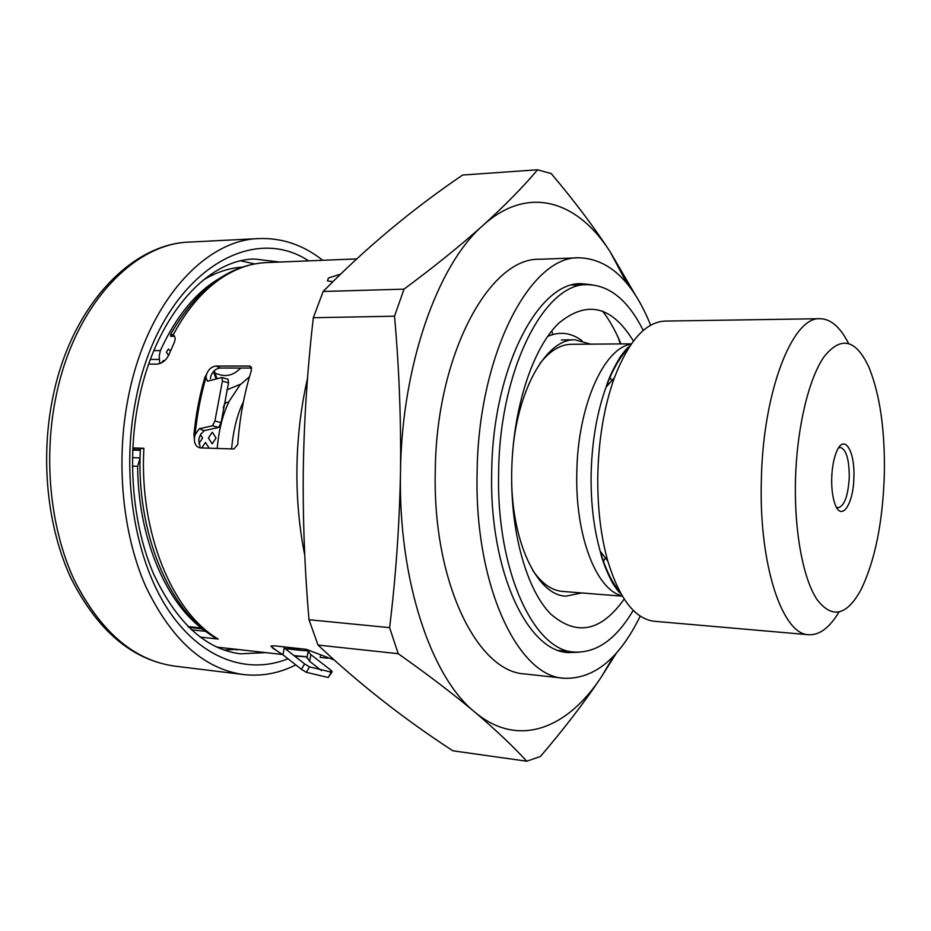 <?xml version="1.0" encoding="UTF-8"?>
<svg xmlns="http://www.w3.org/2000/svg" width="931" height="931" viewBox="0 0 931 931"><rect width="100%" height="100%" fill="white"/><g stroke="black" fill="none" stroke-linecap="round" stroke-linejoin="round"><path stroke-width="1.4" d="M231.61 448.928C233.309 429.936 237.242 414.225 243.422 401.808M249.287 377.474L247.215 378.731M249.496 376.718L241.152 383.991L226.885 389.821M240.093 384.794L228.363 402.436M223.277 407.964L224.29 404.648L226.245 402.378L228.654 402.436C222.649 414.772 218.82 430.11 217.202 448.451M304.774 555.295C299.177 527.446 296.558 498.271 296.931 467.804C297.42 436.93 300.946 407.138 307.509 378.417M318.041 645.067L398.212 653.69C427.946 674.696 453.444 694.13 474.705 712.006C495.676 729.823 513.028 746.231 526.748 761.209L452.838 750.793C403.763 718.802 358.831 683.563 318.041 645.067L309.011 619.732C304.646 569.341 302.75 519.044 303.297 468.84C304.123 418.787 307.474 368.42 313.328 317.727L394.523 316.203L404.019 289.145L323.15 291.473C365.394 248.368 411.874 209.556 462.614 175.028L537.594 169.791L551.222 173.585C574.334 200.945 593.931 226.955 610.038 251.603L627.18 283.78M640.237 616.101C619.406 658.589 594.013 679.316 564.058 678.268C517.88 676.523 474.286 585.32 477.103 473.006C478.103 354.42 530.402 255.583 579.105 257.782C609.06 258.876 632.905 281.36 650.653 325.233M579.105 257.782L539.759 259.272C489.636 257.224 436.115 354.63 435.266 471.389C432.543 581.956 477.405 671.996 524.921 673.963L564.058 678.268M578.651 652.247L568.201 652.573C527.283 651.281 489.182 570.715 491.684 472.401C492.569 368.699 538.293 281.534 581.41 283.699L591.802 284.77M620.349 343.923L618.056 337.243M537.594 169.791C523.129 186.933 504.986 205.414 483.154 225.244C528.482 184.35 577.802 201.096 610.038 251.603L636.35 296.663M394.523 316.203C399.178 368.443 401.168 420.614 400.481 472.715C401.61 365.429 437.873 264.183 483.154 225.244C461.043 245.109 434.661 266.406 404.019 289.145M398.212 653.69L389.612 627.645L309.011 619.732M526.748 761.209L540.387 756.484C564.267 728.659 584.691 701.997 601.67 676.476C567.642 728.67 518.264 748.768 474.705 712.006C431.134 677.151 398.235 580.071 400.481 472.715C399.469 524.944 395.838 576.592 389.612 627.645M313.328 317.727L323.15 291.473M613.866 655.773L601.67 676.476L616.508 652.875M838.889 612.156C829.556 627.727 819.524 635.256 808.771 634.733C782.529 634.826 758.916 565.454 761.337 480.931C762.733 391.881 792.525 316.261 820.083 318.705C830.836 318.949 840.321 327.165 848.513 343.364M808.771 634.733L654.4 621.28C635.023 619.057 619.499 599.005 607.827 561.114C600.67 535.628 597.33 506.836 597.807 474.752C598.738 438.385 604.266 406.056 614.39 377.765C628.739 340.804 645.66 321.905 665.141 321.079L820.083 318.705M547.603 336.428C559.624 331.215 571.075 332.611 581.933 340.606M884.322 474.729C882.751 522.64 874.954 560.997 860.931 589.835C846.582 615.891 831.883 619.068 816.871 599.331C803.15 578.547 794.271 531.729 795.446 481.199C796.657 428.865 808.539 378.836 824.086 356.701C840.984 335.719 855.915 339.221 868.902 367.21C880.004 394.581 885.148 430.413 884.322 474.729M831.686 478.557C832.07 467.083 833.839 457.796 837.004 450.709C844.429 433.823 854.914 451 853.89 476.94C853.669 503.857 841.519 522.361 835.084 504.265C832.651 497.631 831.523 489.054 831.686 478.557M838.505 447.962L840.379 447.485C846.209 449.405 849.177 459.216 849.281 476.905C848.199 495.653 844.51 505.929 838.214 507.732L836.387 507.116M633.231 610.34C616.194 639.201 596.55 653.108 574.322 652.061C533.824 650.804 496.13 570.552 498.632 472.622C499.528 369.316 544.798 282.465 587.473 284.653C609.724 285.2 628.309 300.469 643.24 330.482M624.177 599.052C601.17 631.509 576.685 636.501 550.745 614.041C526.958 590.079 510.584 533.498 511.689 472.075C512.806 408.5 532.613 348.31 558.681 323.255C587.007 299.898 611.923 305.845 633.417 341.095M512.271 457.261C516.216 390.88 546.264 338.419 575.055 339.815L590.65 344.144M606.698 385.294L606.989 386.086M601.042 552.281L600.693 553.061M581.747 592.942L565.885 596.154C537.059 595.491 510.84 541.016 511.654 474.531M602.52 311.001C609.537 320.148 615.682 331.122 620.954 343.911M215.038 373.25L220.065 374.774C226.536 376.578 232.564 375.123 238.15 370.387L240.838 368.059M201.783 447.939L205.448 442.446L209.184 448.183M200.491 434.812L202.597 438.059L198.897 443.575M209.836 435.871L212.315 432.17L216.05 437.989L212.163 443.843L208.404 438.024L209.836 435.871M202.76 628.774L201.352 627.994C164.612 599.913 138.009 536.012 137.66 466.326L140.057 458.087M159.748 363.637L159.201 356.201L160.365 350.591C175.936 316.587 195.568 292.555 219.262 278.509M168.569 355.467L166.323 352.127L168.441 349.044L170.478 350.987M161.4 362.939L163.507 360.437L164.508 360.786M202.923 628.914L188.795 627.354M205.181 630.753L201.48 628.762M203.179 280.08C216.027 272.329 229.073 268 242.293 267.104M217.028 378.789L214.177 370.841M307.195 656.832L294.068 655.633M274.366 648.988L270.863 646.079L274.133 645.8L306.218 649.314L334.136 659.951M327.77 658.229L320.159 657.379L320.485 655.471M200.607 447.904L199.281 447.683C195.871 446.31 194.23 443.284 194.346 438.606L193.939 434.579C195.882 414.784 199.478 395.85 204.75 377.753L206.601 374.122C208.532 369.246 211.698 366.558 216.085 366.058L249.252 366.058L250.102 366.186L251.475 370.142C244.19 393.487 239.616 418.275 237.742 444.494L233.902 448.998L200.607 447.904M340.502 274.168L328.422 278.032L327.398 280.859L332.856 281.686M174.446 336.091L170.967 334.45L173.224 334.857C175.447 336.545 175.703 339.315 173.981 343.167L169.035 354.443C166.312 360.204 162.331 363.427 157.095 364.114L148.716 364.114M143.898 448.265C139.01 532.648 172.584 612.738 218.25 639.062L216.306 638.515C169.07 611.318 135.74 531.95 140.372 448.719L143.898 448.265L132.807 447.892M218.25 639.062L200.13 637.083M205.972 631.369L191.39 629.81M140.325 449.673L132.737 449.405M170.967 334.45L170.652 336.335L174.562 336.289M294.58 656.029L305.799 656.797M306.369 672.333L301.423 669.319L304.577 663.861L309.511 666.887L306.369 672.333L328.212 677.489L331.296 672.135L309.511 666.887M331.296 672.135L332.204 671.751L331.017 670.273L330.005 672.019M332.204 671.751L328.212 677.489M321.556 670.646L309.674 661.371L310.838 654.609L331.017 670.273M307.09 657.414L309.674 661.371M310.838 654.609L308.114 651.456L309.767 650.781M221.927 377.509L228.048 379.289L228.537 382.874L222.416 381.105L221.927 377.509L207.497 381.198L205.96 377.59L204.75 377.753M194.346 438.606L195.126 434.568L193.939 434.579M212.489 425.781L214.91 420.998L221.089 422.686L218.669 427.469L212.489 425.781L199.409 428.702L195.126 434.568C197.069 414.714 200.677 395.722 205.96 377.59L206.601 374.122M216.085 366.058L220.344 368.036L251.638 368.059M220.344 368.036C215.969 368.525 212.803 371.201 210.86 376.066L210.429 378.742M214.91 420.998L222.416 381.105M221.089 422.686L228.537 382.874M199.409 428.702L204.168 430.657L218.669 427.469M204.168 430.657L200.817 434.149L199.327 437.384L198.687 440.34L200.072 446.519M286.608 647.161L301.353 650.42L308.498 650.827M304.577 663.861L284.199 647.906L282.989 654.819L272.259 647.79M282.989 654.819L301.423 669.319M236.474 649.314L224.243 650.094M236.381 649.885L238.301 649.524M322.731 260.284C303.401 245.039 282.221 237.801 259.19 238.569C204.564 239.57 146.353 303.343 128.269 397.444C115.549 461.543 122.427 533.242 145.504 585.925C171.071 639.469 203.761 669.005 243.585 674.556C261.646 676.581 279.056 673.357 295.814 664.909M254.605 263.904L241.013 260.878M552.828 334.497L551.722 330.947M620.221 592.407C612.086 582.818 605.406 569.074 600.181 551.175C593.722 528.296 590.696 502.542 591.127 473.891C591.953 441.434 596.922 412.514 606.058 387.133C612.551 369.642 620.197 356.422 628.984 347.438M622.129 595.759C596.655 590.487 575.149 536.116 576.801 473.018C577.534 406.428 603.916 347.624 631.125 344.237M605.371 557.913L603.3 561.684M622.385 596.177L562.487 591.418C551.571 590.498 541.598 583.376 532.555 570.063M539.957 363.462C549.918 350.824 560.381 344.435 571.331 344.295L631.416 343.83M609.91 376.869L611.714 380.779M132.47 457.633L140.069 457.924M153.836 350.638L160.365 350.591M188.015 626.575L201.352 627.994M150.38 359.447L159.504 359.424M132.702 450.045L140.302 450.313M132.423 466.105L137.66 466.326M213.478 371.55L216.155 379.022M275.599 649.733L273.656 648.802M170.385 334.741C196.72 288.808 228.677 264.753 266.266 262.589C249.171 263.264 232.471 269.687 216.155 281.837C199.746 294.301 185.432 311.978 173.224 334.857M251.195 366.989L249.252 366.058M288.005 658.752C247.169 675.312 199.583 658.683 166.847 607.768C134.227 556.924 121.042 474.042 135.67 400.493C158.561 278.893 247.693 220.531 308.638 260.866M279.777 262.042L254.617 259.039C207.648 259.214 155.011 315.97 138.405 402.227M138.288 402.82C126.779 461.439 133.145 527.121 154.011 574.893C177.169 623.223 205.995 649.535 240.489 653.818L265.8 652.619M189.889 242.06C133.738 243.212 74.317 305.275 56.023 396.513C43.152 458.669 50.309 528.18 74.003 579.431C100.234 631.544 133.808 660.44 174.714 666.119C132.26 660.044 97.79 630.939 71.268 578.791C47.272 527.656 40.08 458.762 52.916 397.013C71.152 306.357 131.283 243.468 189.889 242.06L259.19 238.569M219.763 647.429L218.669 647.918M621.035 593.873C619.208 591.767 619.592 593.955 612.307 582.55C606.314 570.924 602.264 560.462 600.181 551.175L607.827 561.114M614.39 377.765L606.058 387.133C608.793 378.021 613.576 367.873 620.395 356.701C628.472 345.843 627.925 347.996 629.903 346.041M608.443 384.445L607.71 382.501M601.496 555.912L602.38 554.026M574.322 652.061L558.868 650.501M575.055 339.815L561.358 339.943M587.473 284.653L571.937 285.095M216.842 647.103L282.617 654.516M308.114 651.456L306.951 658.205M266.266 262.589L356.62 258.911M285.13 648.628L301.353 650.42M243.585 674.556L174.714 666.119"/></g></svg>

